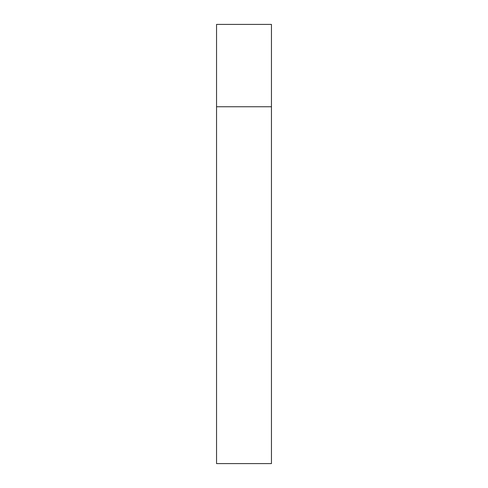 <?xml version="1.0" encoding="UTF-8"?>
<svg xmlns="http://www.w3.org/2000/svg" width="488" height="488" viewBox="0 0 488 488"><rect width="100%" height="100%" fill="white"/><g stroke="black" fill="none" stroke-linecap="round" stroke-linejoin="round"><path stroke-width="0.73" d="M216.55 106.75L271.45 106.75L271.45 24.4L216.55 24.4L216.55 463.6L271.45 463.6L271.45 106.75L216.55 106.75"/></g></svg>
